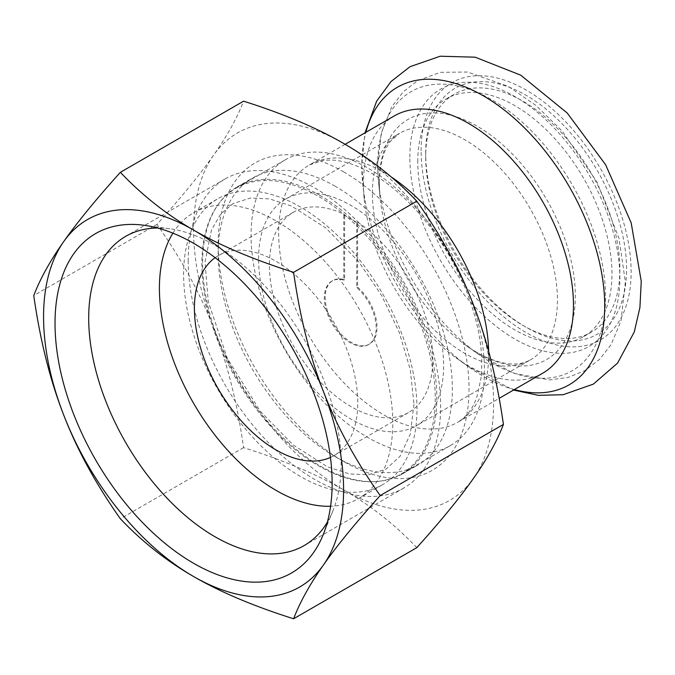 <?xml version="1.0" encoding="UTF-8"?>
<svg xmlns="http://www.w3.org/2000/svg" width="675" height="675" viewBox="0 0 675 675"><rect width="100%" height="100%" fill="white"/><g stroke="black" fill="none" stroke-linecap="round" stroke-linejoin="round"><path stroke-width="0.51" stroke-dasharray="3.38 2.53" d="M357.581 287.103A36.652 21.161 60 0 1 376.102 318.904A36.652 21.161 60 0 1 369.427 344.09A36.652 21.161 60 0 1 332.767 322.928A36.652 21.161 60 0 1 332.767 280.598A36.652 21.161 60 0 1 344.621 279.619L344.621 214.582L343.786 215.063L343.786 280.1A36.652 21.161 -120 0 0 331.94 281.078A36.652 21.161 -120 0 0 331.94 323.409A36.652 21.161 -120 0 0 368.592 344.571A36.652 21.161 -120 0 0 375.266 319.385A36.652 21.161 -120 0 0 356.746 287.584L356.746 222.547L357.581 222.067L357.581 287.103L356.746 287.584M344.621 279.619L343.786 280.1M343.786 215.063A115.509 66.69 60 0 1 356.746 222.547M357.581 222.067A115.509 66.69 60 0 1 427.739 323.983A115.509 66.69 60 0 1 408.848 412.374A115.509 66.69 60 0 1 319.84 381.434A115.509 66.69 60 0 1 269.418 265.191A115.509 66.69 60 0 1 293.347 212.313A115.509 66.69 60 0 1 344.621 214.582M215.131 257.681A115.509 66.69 60 0 1 218.337 255.614A115.509 66.69 60 0 1 333.847 322.304A115.509 66.69 60 0 1 333.838 455.684A115.509 66.69 60 0 1 330.446 457.422M416.973 409.042A165.012 95.268 -120 0 0 344.95 242.975A165.012 95.268 -120 0 0 217.789 198.771A165.012 95.268 -120 0 0 183.617 274.312A165.012 95.268 -120 0 0 255.639 440.37A165.012 95.268 -120 0 0 382.801 484.574A165.012 95.268 -120 0 0 416.973 409.042M435.24 398.495A165.012 95.268 60 0 1 401.06 474.036A165.012 95.268 60 0 1 273.907 429.823A165.012 95.268 60 0 1 201.876 263.765A165.012 95.268 60 0 1 236.047 188.224A165.012 95.268 60 0 1 363.209 232.436A165.012 95.268 60 0 1 435.24 398.495M172.918 233.153A165.012 95.268 60 0 1 193.582 212.743A165.012 95.268 60 0 1 358.594 308.011A165.012 95.268 60 0 1 358.594 498.555A165.012 95.268 60 0 1 330.581 506.25M425.689 153.309A142.028 82.004 60 0 1 526.12 95.327A142.028 82.004 60 0 1 626.552 269.274A142.028 82.004 60 0 1 526.12 327.257A142.028 82.004 60 0 1 425.689 153.309L425.689 157.165A137.312 79.279 -120 0 0 522.788 325.333A137.312 79.279 -120 0 0 591.443 332.134A137.312 79.279 -120 0 0 591.443 173.585A137.312 79.279 -120 0 0 454.132 94.306A137.312 79.279 -120 0 0 425.689 157.165M417.774 161.73A137.312 79.279 60 0 1 446.209 98.871A137.312 79.279 60 0 1 583.529 178.149A137.312 79.279 60 0 1 583.521 336.707A137.312 79.279 60 0 1 477.714 299.919A137.312 79.279 60 0 1 417.774 161.73M467.48 290.317A165.012 95.268 60 0 1 450.276 445.627A165.012 95.268 60 0 1 323.114 401.414A165.012 95.268 60 0 1 251.083 235.356A165.012 95.268 60 0 1 285.263 159.815A165.012 95.268 60 0 1 452.284 258.618M542.7 373.207A148.508 85.742 60 0 1 456.106 357.885A148.508 85.742 60 0 1 364.163 198.636A148.508 85.742 60 0 1 363.437 183.963A148.508 85.742 60 0 1 394.192 115.973M258.584 258.93A130.832 75.532 60 0 1 285.685 199.041A130.832 75.532 60 0 1 416.517 274.573A130.832 75.532 60 0 1 416.509 425.647A130.832 75.532 60 0 1 315.698 390.597A130.832 75.532 60 0 1 258.584 258.93M335.264 186.275A165.603 95.614 -120 0 0 252.458 178.073A165.603 95.614 -120 0 0 218.16 253.876A165.603 95.614 -120 0 0 335.264 456.697A165.603 95.614 -120 0 0 418.061 464.898A165.603 95.614 -120 0 0 443.45 332.201A165.603 95.614 -120 0 0 335.264 186.275M343.6 171.838A177.39 102.414 60 0 1 469.032 389.095A177.39 102.414 60 0 1 343.592 461.506A177.39 102.414 60 0 1 218.16 244.257A177.39 102.414 60 0 1 343.6 171.838M319.697 195.261A165.603 95.614 60 0 1 427.882 341.187A165.603 95.614 60 0 1 402.494 473.884A165.603 95.614 60 0 1 236.9 378.278A165.603 95.614 60 0 1 236.9 187.059A165.603 95.614 60 0 1 319.697 195.261M416.812 547.644C394.85 524.542 370.448 505.288 343.6 489.898C316.938 474.398 283.601 460.308 243.582 447.635C237.119 402.486 227.146 362.703 213.68 328.278A212.161 122.487 -120 0 0 343.6 489.898A212.161 122.487 -120 0 0 473.513 478.297A212.161 122.487 -120 0 0 473.513 305.066A212.161 122.487 -120 0 0 343.6 143.446A212.161 122.487 -120 0 0 213.68 155.047A212.161 122.487 -120 0 0 213.68 328.278C200.391 293.743 181.491 259.116 156.971 224.395C181.491 197.142 200.391 174.023 213.68 155.047C227.146 135.962 237.119 118.007 243.582 101.174M327.375 522.112A178.512 103.064 -120 0 0 332.843 511.051A178.512 103.064 -120 0 0 341.153 463.835A178.512 103.064 -120 0 0 214.928 245.202A178.512 103.064 -120 0 0 169.889 228.791A178.512 103.064 -120 0 0 157.57 228.007M188.198 260.634A178.512 103.064 -120 0 0 266.119 440.286A178.512 103.064 -120 0 0 403.684 488.109A178.512 103.064 -120 0 0 431.047 345.068A178.512 103.064 -120 0 0 314.423 187.76A178.512 103.064 -120 0 0 225.172 178.917A178.512 103.064 -120 0 0 188.198 260.634M243.582 447.635L120.361 518.771M156.971 224.395L33.75 295.54M421.107 150.668A148.508 85.742 60 0 1 578.627 136.595A148.508 85.742 60 0 1 578.627 346.621A148.508 85.742 60 0 1 421.107 150.668M391.171 176.926A148.508 85.742 -120 0 0 309.412 164.928A148.508 85.742 -120 0 0 278.657 232.909A148.508 85.742 -120 0 0 343.482 382.362A148.508 85.742 -120 0 0 457.92 422.153A148.508 85.742 -120 0 0 488.683 354.164A148.508 85.742 -120 0 0 488.649 351.371M372.398 193.219A130.832 75.532 60 0 1 399.499 133.329A130.832 75.532 60 0 1 530.331 208.862A130.832 75.532 60 0 1 530.322 359.935A130.832 75.532 60 0 1 429.511 324.886A130.832 75.532 60 0 1 372.398 193.219M379.274 182.883A138.628 80.038 60 0 1 481.148 128.596A138.628 80.038 60 0 1 575.024 304.788A138.628 80.038 60 0 1 465.775 345.237A138.628 80.038 60 0 1 379.949 196.585A138.628 80.038 60 0 1 379.274 182.883M514.35 389.576A171.779 99.174 60 0 1 468.982 367.073A171.779 99.174 60 0 1 362.635 182.883A171.779 99.174 60 0 1 361.8 165.915A171.779 99.174 60 0 1 365.842 132.342M409.852 157.165A148.508 85.742 60 0 1 567.371 143.092A148.508 85.742 60 0 1 567.371 353.118A148.508 85.742 60 0 1 409.852 157.165M377.688 165.434A161.131 93.032 60 0 1 496.1 102.33A161.131 93.032 60 0 1 605.205 307.117A161.131 93.032 60 0 1 478.229 354.13A161.131 93.032 60 0 1 378.481 181.356A161.131 93.032 60 0 1 377.688 165.434M332.767 280.598L331.94 281.078M369.427 344.09L368.592 344.571M333.838 455.684L408.848 412.374M218.337 255.614L293.347 212.313M413.977 404.249L410.282 434.168L400.056 456.292L385.889 469.184L368.525 474.77L349.296 473.909L327.434 466.805L293.017 444.842L260.238 411.202L227.281 358.315L208.263 301.615L205.031 262.018L211.41 230.091L220.683 214.076L232.993 203.605L250.366 198.028L269.612 198.906L291.507 206.035L325.941 228.057L358.729 261.74L381.645 295.523L399.237 332.336L410.248 369.503L413.977 404.249M358.594 498.555L382.801 484.574M193.582 212.743L217.789 198.771M522.788 325.333L526.12 327.257M583.521 336.707L591.443 332.134M446.209 98.871L454.132 94.306M345.102 144.323L309.412 164.928L322.996 160.422L330.337 160.034C338.698 160.118 348.275 162.43 359.058 166.97C371.132 172.15 383.493 180.073 396.157 190.721C426.608 217.122 450.132 250.822 466.754 291.836C479.09 324.278 483.823 353.042 480.971 378.135L477.157 395.947C473.521 407.692 467.108 416.424 457.92 422.153L499.171 398.343M285.685 199.041L399.499 133.329L390.791 141.016C383.653 149.504 379.823 163.704 379.308 183.6L379.949 196.585L378.481 181.356L377.663 164.86L381.164 133.473L391.905 106.523L403.329 91.741L417.85 80.544L440.328 72.335L467.539 72.022L508.351 86.425L536.186 105.621L562.123 131.085L596.911 181.837L619.017 238.359L625.345 281.829L620.992 321.022L611.052 344.621L599.611 359.362L585.082 370.516L568.029 377.468L549.425 379.915L513.785 373.326L478.229 354.13L465.775 345.237C479.782 355.582 498.023 363.757 513.118 364.011C516.139 364.112 522.914 363.952 530.322 359.935L416.509 425.647M401.06 474.036L450.276 445.627M236.047 188.224L285.263 159.815M456.106 357.885L468.982 367.073L513.506 390.066M364.163 198.636L361.749 164.86L364.998 132.832M335.264 456.697L343.592 461.506M218.16 253.876L218.16 244.257M402.494 473.884L418.061 464.898M236.9 187.059L252.458 178.073M169.889 228.791L144.138 225.281M332.843 511.051L323.013 535.106M225.172 178.917L125.668 236.36M403.684 488.109L304.18 545.56"/><path stroke-width="1.01" d="M330.446 457.422A115.509 66.69 60 0 1 242.688 422.432A115.509 66.69 60 0 1 194.408 308.492A115.509 66.69 60 0 1 215.131 257.681M330.581 506.25A165.012 95.268 60 0 1 159.41 288.284A165.012 95.268 60 0 1 172.918 233.153M452.284 258.618A165.012 95.268 60 0 1 467.48 290.317M345.102 144.323L394.192 115.973A148.508 85.742 60 0 1 542.708 201.715A148.508 85.742 60 0 1 542.7 373.207L499.171 398.343M193.582 243.295A195.944 113.13 60 0 1 323.013 535.106A195.944 113.13 60 0 1 95.605 459.852A195.944 113.13 60 0 1 144.138 225.281A195.944 113.13 60 0 1 193.582 243.295M157.57 228.007A178.512 103.064 -120 0 0 125.668 236.36A178.512 103.064 -120 0 0 125.668 442.488A178.512 103.064 -120 0 0 304.18 545.56A178.512 103.064 -120 0 0 327.375 522.112M323.494 564.908C336.783 545.932 355.683 522.813 380.202 495.56C355.683 460.839 336.783 426.212 323.494 391.677C310.027 357.261 300.054 317.478 293.591 272.329C253.572 259.647 220.236 245.557 193.582 230.057C166.725 214.667 142.324 195.421 120.361 172.319C95.842 199.572 76.942 222.691 63.661 241.667C50.186 260.752 40.213 278.707 33.75 295.54C40.213 340.681 50.186 380.472 63.661 414.889A212.161 122.487 -120 0 0 193.582 576.517C220.236 592.017 253.572 606.108 293.591 618.781C300.054 601.957 310.027 583.993 323.494 564.908A212.161 122.487 -120 0 0 323.494 391.677A212.161 122.487 -120 0 0 193.582 230.057A212.161 122.487 -120 0 0 63.661 241.667A212.161 122.487 -120 0 0 63.661 414.889C76.942 449.423 95.842 484.051 120.361 518.771C142.324 541.873 166.725 561.119 193.582 576.517A212.161 122.487 -120 0 0 323.494 564.908M120.361 172.319L243.582 101.174C283.601 113.856 316.938 127.946 343.6 143.446C370.448 158.836 394.85 178.082 416.812 201.184C441.332 235.913 460.232 270.54 473.513 305.066C486.987 339.491 496.96 379.274 503.423 424.423C496.96 441.248 486.987 459.211 473.513 478.297C460.232 497.273 441.332 520.391 416.812 547.644L293.591 618.781M503.423 424.423L380.202 495.56M416.812 201.184L293.591 272.329M488.649 351.371A148.508 85.742 -120 0 0 391.171 176.926M365.842 132.342A171.779 99.174 60 0 1 493.729 102.347A171.779 99.174 60 0 1 604.277 293.819A171.779 99.174 60 0 1 514.35 389.576M364.998 132.832L376.692 101.064L391.061 81.523L409.987 66.707L440.218 56.219L475.2 57.198L520.703 75.161L567.211 113.012L605.602 164.708L631.167 222.843L641.25 281.281L639.917 307.522L634.289 331.923L617.583 363.091L593.359 384.109L563.195 394.706L538.456 395.339L513.506 390.066"/></g></svg>
